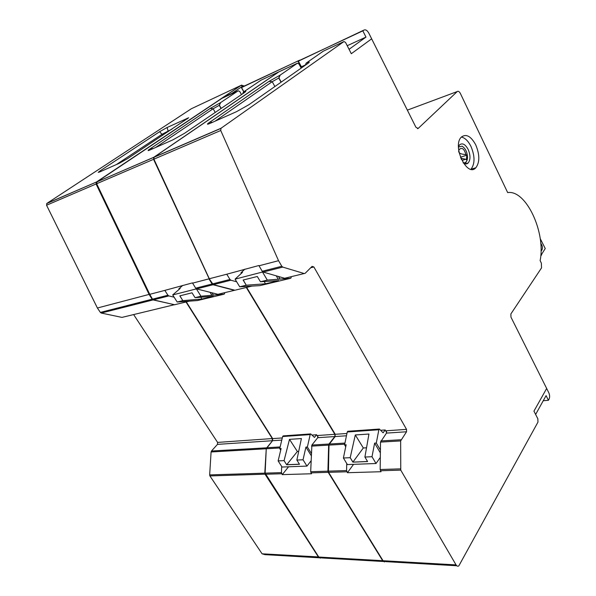 <?xml version="1.0" encoding="UTF-8"?>
<svg xmlns="http://www.w3.org/2000/svg" width="596" height="596" viewBox="0 0 596 596"><rect width="100%" height="100%" fill="white"/><g stroke="black" fill="none" stroke-linecap="round" stroke-linejoin="round"><path stroke-width="0.89" d="M320.357 558.176L318.443 557.022L265.064 474.26L265.123 473.157L318.785 557.044L321.616 557.923L383.362 561.499M281.685 466.489L281.431 472.635L265.123 473.149L266.256 448.766L272.566 440.705L272.655 438.611L186.325 301.911M152.501 299.162L167.923 295.236L164.831 290.394L149.752 294.327L152.501 299.162L153.403 299.833L174.494 304.757L175.418 304.534M244.598 92.454L245.425 91.285L243.421 92.06L261.041 80.155M245.425 91.285C246.267 91.106 245.783 91.65 243.958 92.909L184.596 133.266L172.959 139.814L150.162 149.909C148.166 150.773 147.629 150.773 148.553 149.916L210.187 108.45L220.706 102.542L238.206 90.786L239.771 91.516L241.492 94.585M281.431 472.635L282.266 474.625L311.529 473.76L310.68 471.712L311.887 445.048L317.735 437.695L317.802 435.497L334.855 434.32L246.29 287.481M174.129 297.203L168.832 295.929L153.403 299.833M164.831 290.394L192.441 282.891L195.697 288.173L212.124 284.001L208.958 278.861L192.56 283.145M311.946 435.073L316.588 434.752L318.018 437.092M167.923 295.236L168.832 295.929M177.183 302.008L197.425 300.563L223.999 294.208L200.964 296.227L195.063 297.657L192.016 292.807L179.813 295.862L182.83 300.63L177.183 302.008L172.691 294.931L196.486 288.859M179.187 289.313L178.86 288.792L180.178 288.457L172.691 294.931M200.964 296.227L196.412 288.926M211.975 295.37L210.083 292.316M213.375 295.035L211.997 292.8M223.999 294.208L224.647 293.642L224.342 292.763M182.763 285.424L178.86 288.792M195.063 297.657L213.361 296.286L201.902 299.028L182.83 300.63L179.903 295.832M201.902 299.028L200.815 297.225M282.631 436.54L283.16 435.885L310.725 433.918L310.196 434.596L282.631 436.54L279.725 448.594L281.103 448.512L278.131 460.894L284.061 460.633L286.683 464.783L299.497 464.269L296.86 460.06L303.029 459.792L305.927 447.082L311.216 455.627M303.029 459.792L306.97 466.094L282.035 467.033L278.131 460.894M311.038 460.887L306.97 466.094M279.725 448.594L280.716 450.151M310.725 433.918L314.45 437.427L316.588 434.752M305.927 447.082L307.387 447L310.196 434.596M307.387 447L311.291 453.318M286.683 464.783L284.061 460.633L289.5 439.356L301.405 438.559L296.86 460.06M289.5 439.356L297.374 451.492L298.685 451.425M299.453 464.202L286.736 464.709L297.374 451.492M221.198 108.383L219.403 105.246L213.137 108.763L155.608 147.495M219.403 105.246L220.706 102.542M243.421 92.06L242.594 93.833M196.62 288.896L217.927 294.305L234.414 290.334L213.048 284.739L196.62 288.896L195.697 288.173M288.546 466.787L282.266 474.625M154.103 157.217L153.79 159.221L209.189 278.779L153.559 159.318L96.671 183.732L149.752 294.327M153.984 157.314L153.79 159.221L153.887 157.225L278.608 71.974L260.847 80.244M220.729 130.502L278.548 260.683L281.811 266.278L282.75 267.097L304.221 273.542L305.159 273.303L312.066 266.397L313.868 266.956L406.539 429.373L406.532 431.772L400.646 440.928L400.765 470.14L456.059 564.904C456.879 566.185 457.803 566.513 458.831 565.88L537.965 422.11L537.853 418.802L533.942 411.143L546.659 388.458L510.966 317.154L510.884 313.936L541.526 267.909L541.354 263.164L540.125 260.594C545.981 232.515 526.067 189.55 507.673 192.59L460.365 93.438C459.307 91.508 458.257 90.875 457.221 91.561L418.154 128.453L415.926 127.283L371.651 38.822L351.305 53.714L345.553 42.443L343.981 41.541L221.027 128.252L220.729 130.502L153.91 159.169L209.323 278.772L212.489 283.905L229.967 279.464L226.771 274.212L209.189 278.779L213.234 284.62L212.124 284.001L213.234 284.62M213.368 284.65L235.085 290.282M229.967 279.464L230.898 280.217L213.413 284.642L234.6 290.222M246.528 287.421L335.086 434.26L335.019 436.6L328.97 444.579L328.433 472.285L382.893 560.657L384.1 561.752M460.835 158.268L465.565 159.199L462.608 160.272L461.267 159.259M460.44 157.247L466.787 155.198L466.385 159.817L465.565 159.199M466.787 155.198L465.975 154.573C459.74 154.222 457.505 152.524 459.278 149.484L458.548 148.925M465.975 154.573C464.128 148.762 461.9 147.063 459.278 149.484M463.099 162.686C465.565 163.252 467.026 161.754 467.495 158.193L467.525 157.702C467.338 152.241 465.521 148.404 462.079 146.191L462.772 146.571M465.185 163.855L466.936 160.607M458.451 147.056L462.079 146.191M301.189 68.115L299.013 64.033L297.441 63.206L280.195 75.096L278.935 77.927L272.23 81.682L215.067 121.174M281.208 82.106L278.935 77.927M343.981 41.541L323.27 51.181L306.188 63.102L305.264 65.269M353.54 464.344L347.438 472.71L381.03 471.719L380.159 469.514L380.509 442.098L386.476 433.106L386.506 430.759L406.539 429.373M282.75 267.097L263.164 272.052L262.225 271.262L281.811 266.278M346.73 463.494L346.574 470.572L347.438 472.71M263.164 272.052L284.627 278.257L304.221 273.542M226.771 274.212L258.865 265.518L262.225 271.262M236.672 281.789L230.898 280.217M306.188 63.102L308.721 62.111C309.697 61.902 309.331 62.401 307.625 63.608L249.031 104.628L236.515 111.675L210.09 123.379C207.587 124.452 206.879 124.482 207.952 123.469L268.945 81.406L280.195 75.096M461.393 137.043C465.044 137.87 468.225 140.984 470.952 146.385C475.005 156.152 475.027 163.758 471.019 169.197L470.959 169.257M463.278 162.961C465.185 164.258 466.824 164.258 468.203 162.969C470.579 159.735 470.557 155.213 468.143 149.395C465.29 144.262 462.444 142.735 459.605 144.813L458.451 146.72M475.735 144.858C470.944 136.141 466.161 133.549 461.371 137.073C451.835 145.834 467.137 177.846 475.846 167.759C479.832 162.306 479.795 154.677 475.735 144.858M278.548 260.683L258.984 265.794M347.252 431.988L344.57 444.854L346.149 444.765L343.4 457.996L350.202 457.691L352.884 462.138L367.598 461.557L364.908 457.043L372.001 456.722L374.631 443.119L376.307 443.022L378.855 429.761L347.252 431.988L347.766 431.288L379.361 429.038L378.855 429.761M352.884 462.138L367.553 461.483M363.322 447.968L355.298 434.953L350.202 457.691L352.936 462.064L363.322 447.968L366.525 447.797M355.298 434.953L368.946 434.037L364.908 457.043M379.361 429.038L383.109 432.815L385.172 429.962L386.715 432.614M380.598 430.282L385.172 429.962M380.315 457.415L376.016 463.502L347.386 464.575L343.4 457.996M374.631 443.119L380.367 452.885M376.307 443.022L380.404 450.01M344.57 444.854L345.732 446.784M372.001 456.722L376.016 463.502M260.445 281.759L278.727 280.627L265.473 283.8L246.26 285.208L239.711 286.803L259.856 285.64L290.587 278.295L267.306 280.09L260.445 281.759L257.308 276.499L243.138 280.038L246.26 285.208L243.235 280.016M265.473 283.8L264.17 281.528M290.587 278.295L291.22 277.691L290.908 276.745M244.874 269.176L240.993 272.722L242.512 272.327L235.07 279.144L262.873 271.925M241.38 273.363L240.993 272.722M279.964 278.98L278.503 276.484M278.339 279.375L276.261 275.836M267.306 280.09L262.613 272.171M239.711 286.803L235.07 279.144M149.618 294.275L97.401 308.005L100.359 312.416L152.472 299.118M265.354 474.17L209.911 475.936L209.658 474.9L264.788 473.157L266.256 448.781M174.822 304.78L153.09 299.915L101.238 313.042L100.359 312.416M272.491 440.794L265.928 448.781L211.088 451.977L211.468 451.016L266.554 447.827M186.004 301.986L272.327 438.634L272.23 440.727L217.473 444.378L217.592 442.411L272.61 438.537M238.206 90.786L221.95 98.347L97.021 181.765L96.671 183.732L46.555 205.233L46.92 203.378L96.418 182.026L221.123 98.735M319.136 557.782L264.9 554.638L262.084 553.803L318.726 556.955M220.736 98.914L241.007 85.392L191.852 108.502M127.633 158.581L119.349 163.244L99.465 172.058L98.221 172.348L100.344 170.709L159.624 131.709L167.089 127.514L188.679 117.755L127.633 158.581M171.991 129.109L162.179 134.197L116.339 164.578M133.638 314.584L217.592 442.411M46.555 205.233L97.401 308.005M211.088 451.977L209.658 474.9M217.473 444.378L211.468 451.016M101.238 313.042L121.942 317.4L174.345 304.72M191.383 108.718L46.92 203.378M209.911 475.936L262.084 553.803M541.019 250.752L541.645 250.469C542.896 248.279 542.598 245.872 540.743 243.243M540.818 255.088L541.459 255.207L541.749 254.09M540.207 238.579L545.243 248.517L541.742 254.097M548.424 400.288L549.05 399.156C549.885 397.227 549.803 395.096 548.812 392.764L546.659 388.458L533.942 411.143L535.625 414.436L546.085 395.625L548.424 400.288L543.239 400.736M299.162 60.427L242.609 86.837L241.536 87.552L241.738 87.925M243.883 91.747L241.536 87.552L299.602 60.181M300.689 67.192L301.04 66.953L300.66 67.124M301.308 66.841L300.727 67.251M347.222 45.713L365.974 37.094L349.062 49.312L351.305 53.714L371.651 38.822L368.79 33.108C367.188 30.322 365.549 29.331 363.858 30.128L298.224 61.239M305.398 64.942L301.382 66.789L298.305 61.016L362.845 30.85L365.974 37.094M363.858 30.128L362.845 30.85M96.902 181.914L153.969 157.202L278.876 71.87M266.628 447.738L280.127 446.933M281.774 440.094L272.566 440.705M279.874 447.968L266.256 448.766M318.785 557.044L382.662 560.702L328.21 472.345L310.97 472.866M281.707 473.753L265.399 474.252M174.494 304.757L189.074 301.248M272.655 438.611L282.295 437.948M384.599 561.924L382.893 560.657L385.865 561.648L456.752 565.753M220.55 102.616L219.246 105.321L221.049 108.479M311.887 445.048L328.999 444.027L334.803 436.555L317.735 437.695M310.68 471.712L327.912 471.168L328.649 445.123L311.529 446.121M215.245 112.428L213.137 108.763L210.187 108.45M153.008 148.65L150.699 148.329M334.803 436.555L335.086 434.26L334.803 436.555M346.462 435.78L335.175 436.533L328.97 444.579M328.21 472.345L327.912 471.168L328.299 471.153L328.59 472.33L328.21 472.345M154.073 157.21L96.79 181.959L96.671 183.732M346.872 471.779L328.59 472.33L383.049 560.724L456.059 564.904M344.704 444.191L329.029 445.1L328.299 471.153L346.574 470.572M344.935 443.081L329.305 444.02L335.287 436.071M246.655 287.391L335.235 434.29L346.939 433.486M251.475 286.229L235.711 290.029M297.441 63.206L278.958 71.811L154.148 157.143M221.027 128.252L154.237 157.068L153.589 158.312M380.159 469.514L400.452 468.873M400.765 470.14L380.464 470.758M380.844 440.951L400.974 439.751M400.646 440.928L380.509 442.098M406.532 431.772L386.476 433.106M313.868 266.956L310.74 267.723M212.377 122.366L209.799 122.068M274.883 86.532L272.23 81.682L268.945 81.406M281.044 82.218L278.757 78.009L280.016 75.178M417.491 128.684L418.154 128.453M457.221 91.561L407.344 110.133M153.261 299.795L152.189 299.237L149.127 294.491L96.068 183.985L96.478 182.004L46.697 203.571M96.701 182.063L221.541 98.623M241.894 85.101L241.007 85.392L242.602 86.204L230.22 94.503M243.943 86.211L242.602 86.204M222.509 97.737L231.993 93.319M101.022 171.365L100.344 170.709M187.107 118.284L187.271 118.954M162.79 135.218L159.624 131.709M167.089 127.514L168.281 131.574M301.04 66.953L297.963 61.179M150.386 149.812L148.553 149.916M461.215 159.147L462.608 160.272M464.91 163.788L465.446 163.624M210.105 123.372L207.952 123.469M471.019 169.197L475.846 167.759M465.252 163.87L468.203 162.969M220.803 128.468L154.014 157.277M96.574 183.769L149.894 294.856M221.056 98.765L241.179 85.332L244.464 85.966M243.764 91.829L241.522 87.821M298.067 61.127L299.438 60.256M301.136 66.908L300.704 67.214"/></g></svg>
